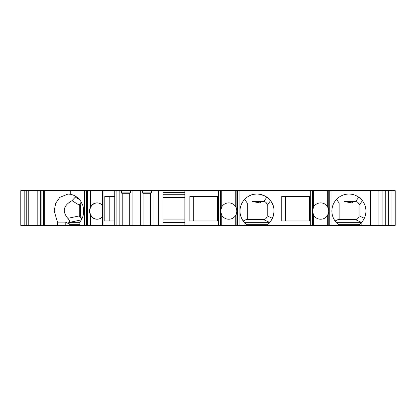 <?xml version="1.0" encoding="UTF-8"?>
<svg xmlns="http://www.w3.org/2000/svg" width="416" height="416" viewBox="0 0 416 416"><rect width="100%" height="100%" fill="white"/><g stroke="black" fill="none" stroke-linecap="round" stroke-linejoin="round"><path stroke-width="0.62" d="M97.266 202.899A8.169 7.675 -90 0 0 89.82 211.063A8.169 7.675 -90 0 0 97.266 219.227M109.798 196.43L109.798 220.932M263.479 201.531A3.744 3.744 0 0 1 263.687 201.536L252.231 201.531L260.608 203.018L260.608 201.531M260.608 203.018L247.265 203.018L244.608 199.41C250.952 193.045 258.378 192.306 266.88 197.2L270.509 200.699C274.399 205.488 275.028 211.364 272.402 218.322L270.847 220.974M247.265 219.57L247.265 203.018M267.223 215.826A3.744 3.744 0 0 1 267.223 215.92L267.223 205.275A3.744 3.744 0 0 0 267.223 205.166C266.968 202.987 265.788 201.776 263.687 201.536L266.88 197.2M312.562 212.113L312.562 225.358L327.673 225.358L327.673 215.254A8.169 8.169 0 0 0 327.673 206.872A8.169 8.169 0 0 0 313.648 206.872A8.169 8.169 0 0 0 320.658 219.232A8.169 8.169 0 0 0 327.673 215.254L328.827 211.063L327.673 206.872L327.673 190.642L328.76 190.642L328.76 210.012M272.402 218.322L267.223 215.92C266.755 218.166 265.507 219.383 263.474 219.57L246.168 219.57L243.173 220.964L246.802 224.676L246.802 225.358L312.27 225.358L312.27 190.642L310.315 190.642L310.315 225.358M244.078 222.123L246.802 224.676L267.223 224.676L269.948 222.123A17.02 17.02 0 0 0 268.731 198.723A17.02 17.02 0 0 0 245.294 198.723A17.02 17.02 0 0 0 244.078 222.123L244.078 225.358L246.802 225.358M267.223 225.358L267.223 224.676L269.662 222.446L263.474 219.57M269.927 222.144L269.662 222.446M339.16 219.57L339.16 203.018L336.508 199.41M362.747 220.974L364.302 218.322L359.122 215.826A3.744 3.744 0 0 1 359.122 215.92C358.654 218.166 357.406 219.383 355.373 219.57L338.068 219.57L335.067 220.964L338.702 224.676L338.702 225.358L395.2 225.358L395.2 190.642L391.992 190.642L391.992 225.358M335.977 222.123L338.702 224.676L359.122 224.676L361.842 222.123A17.02 17.02 0 0 0 360.625 198.723A17.02 17.02 0 0 0 337.194 198.723A17.02 17.02 0 0 0 335.977 222.123L335.977 225.358L338.702 225.358M359.122 225.358L359.122 224.676L361.561 222.446L355.373 219.57M361.826 222.144L361.561 222.446M359.122 205.275L359.122 205.166C358.868 202.987 357.687 201.776 355.586 201.536L355.378 201.531A3.744 3.744 0 0 1 355.586 201.536L358.779 197.2L362.409 200.699L359.122 205.166A3.744 3.744 0 0 1 359.122 205.275L359.122 215.826M184.855 197.449L163.072 197.449M355.378 201.531L344.131 201.531L352.503 203.018L352.503 201.531M352.503 203.018L339.16 203.018M37.82 190.642L40.654 190.642L40.654 225.358L37.82 225.358L37.82 190.642L20.8 190.642L20.8 225.358L26.244 225.358L26.244 190.642M40.654 190.642L86.497 190.642L86.497 225.358L87.563 225.358L87.563 190.642L86.497 190.642M102.544 190.642L102.653 225.358L102.544 190.642L87.563 190.642M102.653 190.642L218.416 190.642L218.416 225.358L220.371 225.358L220.371 190.642L218.416 190.642M220.662 212.113L220.662 225.358L221.749 225.358L221.749 215.254L220.594 211.063C220.662 209.742 220.662 209.742 220.594 211.063C220.662 209.742 220.662 209.742 220.594 211.063C220.667 212.404 220.667 212.404 220.594 211.063C220.667 212.404 220.667 212.404 220.594 211.063L221.749 206.872A8.169 8.169 0 0 0 228.764 219.232A8.169 8.169 0 0 0 235.773 206.872A8.169 8.169 0 0 0 221.749 206.872L221.749 190.642L220.371 190.642M221.749 190.642L236.865 190.642L236.865 210.012M237.156 190.642L239.112 190.642L239.112 225.358L237.156 225.358L237.156 190.642L236.865 190.642M239.112 190.642L310.315 190.642M313.648 225.358L313.648 215.254L312.494 211.063C312.562 209.742 312.562 209.742 312.494 211.063C312.562 209.742 312.562 209.742 312.494 211.063C312.567 212.404 312.567 212.404 312.494 211.063C312.567 212.404 312.567 212.404 312.494 211.063L313.648 206.872L313.648 190.642L312.27 190.642M313.648 190.642L327.673 190.642M329.051 190.642L331.006 190.642L331.006 225.358L329.051 225.358L329.051 190.642L328.76 190.642M331.006 190.642L391.992 190.642M331.006 225.358L335.977 225.358M329.051 225.358L327.673 225.358M312.562 225.358L312.27 225.358M239.112 225.358L244.078 225.358M237.156 225.358L235.773 225.358L235.773 215.254L236.933 211.063L235.773 206.872L235.773 190.642M221.749 225.358L235.773 225.358M220.662 225.358L220.371 225.358M158.309 190.642L158.309 225.358L218.416 225.358M158.309 225.358L150.582 225.358L150.582 193.346L151.372 192.889L151.372 190.642M116.1 190.642L116.1 225.358L150.582 225.358M116.1 225.358L103.958 225.358L103.958 190.642M102.653 225.358L103.958 225.358M102.544 225.358L87.563 225.358M40.654 225.358L86.497 225.358M37.82 225.358L26.244 225.358M102.544 205.374A8.169 7.675 -90 0 0 97.032 202.894A8.169 7.675 -90 0 0 90.444 206.872L89.232 211.063L90.444 215.254A8.169 7.675 -90 0 0 97.032 219.232A8.169 7.675 -90 0 0 102.544 216.752M87.558 211.063C87.511 209.752 87.391 209.752 87.199 211.063C87.402 212.399 87.521 212.399 87.558 211.063M114.738 220.932L104.79 220.932L104.79 196.43L114.738 196.43M70.273 190.642L70.273 194.267A17.02 15.99 90 0 1 82.711 205.218A17.02 15.99 90 0 1 79.846 222.123L79.846 225.358M132.096 190.642L132.096 225.358M140.712 225.358L140.712 190.642M152.963 190.642L152.963 225.358M119.85 225.358L119.85 190.642M143.094 225.358L143.094 193.346L143.099 193.71L150.576 193.71L150.582 193.346M142.298 190.642L142.298 192.889L143.094 193.346M142.298 192.889L151.372 192.889M129.714 225.358L129.714 193.346L130.51 192.889L130.51 190.642M130.51 192.889L121.436 192.889L122.236 193.71L129.709 193.71L129.714 193.346M121.436 192.889L121.436 190.642M122.226 225.358L122.226 193.346M114.738 190.642L114.738 225.358M184.855 225.358L184.855 190.642M189.847 196.43L189.847 220.932L217.532 220.932L217.532 196.43L189.847 196.43M269.948 225.358L269.948 222.123M281.746 196.43L281.746 220.932L309.426 220.932L309.426 196.43L281.746 196.43M361.842 225.358L361.842 222.123M370.692 225.358L370.692 190.642M163.072 225.358L163.072 190.642M184.855 219.913L163.072 219.913M184.855 222.638L163.072 222.638M163.072 192.686L184.855 192.686M184.855 194.724L163.072 194.724M193.705 220.932L193.705 196.43M236.933 211.063C236.86 209.726 236.86 209.726 236.933 211.063C236.86 209.726 236.86 209.726 236.933 211.063C236.86 212.378 236.86 212.378 236.933 211.063M236.912 211.619L236.865 225.358M328.827 211.063C328.754 209.726 328.754 209.726 328.827 211.063C328.754 209.726 328.754 209.726 328.827 211.063C328.76 212.378 328.76 212.378 328.827 211.063M328.812 211.619L328.76 225.358M81.214 201.984L79.284 205.166L80.678 205.275A3.744 3.52 90 0 1 81.63 202.717M80.678 205.275L80.678 215.826A3.744 3.52 90 0 0 81.973 218.728M285.605 220.932L285.605 196.43M270.509 200.699L267.223 205.275M378.898 225.358L378.898 190.642M382.106 225.358L382.106 190.642M385.736 190.642L385.736 225.358M388.362 225.358L388.362 190.642M38.948 225.358L38.948 190.642M44.725 225.358L44.725 190.642M43.592 190.642L43.592 225.358M41.886 225.358L41.886 190.642M70.273 194.267L68.032 194.043L59.836 197.324L55.718 203.226L54.163 210.948L57.491 222.123L57.491 225.358M57.491 222.123L65.78 222.123L70.205 224.676C68.942 223.548 68.437 222.877 68.697 222.654L69.087 222.446C70.169 221.837 69.742 220.459 67.803 218.322C61.989 211.364 63.383 205.488 71.999 200.699L75.91 196.466M79.846 224.676L70.205 224.676L70.205 225.358M79.284 205.275L79.284 215.92L81.692 219.284M90.444 215.254L90.444 225.358M90.444 190.642L90.444 206.872M87.828 190.642L87.828 225.358M86.809 190.642L86.809 225.358M84.516 225.358L84.516 190.642M102.58 190.642L102.58 225.358M156.946 190.642L156.946 225.358M220.168 225.358L220.168 190.642M237.359 225.358L237.359 190.642M312.062 225.358L312.062 190.642M329.259 225.358L329.259 190.642M336.445 222.654L361.374 222.654M244.551 222.654L269.474 222.654M24.206 225.358L24.206 190.642M28.241 190.642L28.241 225.358M81.375 219.872L69.087 222.446M68.697 222.654L79.846 222.654M65.78 225.358L65.78 222.123M79.284 215.92L67.803 218.322M79.284 205.166L71.999 200.699M79.581 199.68L75.53 197.2M79.284 215.826L80.678 215.826M220.662 190.642L220.662 210.012M312.562 190.642L312.562 210.012"/></g></svg>
